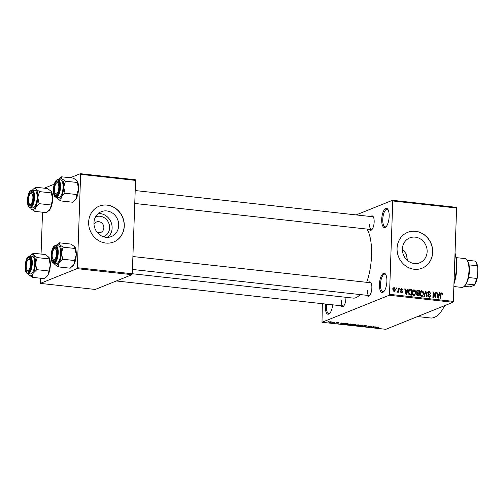 <?xml version="1.0" encoding="UTF-8"?>
<svg xmlns="http://www.w3.org/2000/svg" width="503" height="503" viewBox="0 0 503 503"><rect width="100%" height="100%" fill="white"/><g stroke="black" fill="none" stroke-linecap="round" stroke-linejoin="round"><path stroke-width="0.75" d="M389.165 216.46A9.664 3.615 96.3 0 1 385.908 226.91A9.664 3.615 96.3 0 1 381.702 219.465A9.664 3.615 96.3 0 1 384.003 210.229A9.664 3.615 96.3 0 1 387.851 209.336A9.664 3.615 96.3 0 1 389.165 216.46M388.115 209.782A8.859 3.314 -83.7 0 0 387.147 209.242A8.859 3.314 -83.7 0 0 382.752 219.421A8.859 3.314 -83.7 0 0 385.204 226.853A8.859 3.314 -83.7 0 0 386.266 226.532M332.665 304.824A9.664 3.615 96.3 0 1 329.534 313.564A9.664 3.615 96.3 0 1 325.322 306.113A9.664 3.615 96.3 0 1 325.485 304.032M326.522 304.152A8.859 3.314 -83.7 0 0 326.378 306.069A8.859 3.314 -83.7 0 0 328.824 313.501A8.859 3.314 -83.7 0 0 329.893 313.18M386.895 281.34A9.664 3.615 96.3 0 1 383.644 291.79A9.664 3.615 96.3 0 1 379.432 284.346A9.664 3.615 96.3 0 1 381.739 275.11A9.664 3.615 96.3 0 1 385.581 274.217A9.664 3.615 96.3 0 1 386.895 281.34M385.851 274.663A8.859 3.314 -83.7 0 0 384.877 274.122A8.859 3.314 -83.7 0 0 380.488 284.302A8.859 3.314 -83.7 0 0 382.934 291.727A8.859 3.314 -83.7 0 0 384.003 291.413M95.52 216.944A10.695 9.72 -111.9 0 1 109.61 227.853A10.695 9.72 -111.9 0 1 103.499 236.781M97.28 232.474A5.634 5.124 68.1 0 0 100.751 232.443A5.634 5.124 68.1 0 0 103.844 227.784A5.634 5.124 68.1 0 0 96.545 221.98A5.634 5.124 68.1 0 0 94.017 224.357M93.979 222.747A13.418 12.198 68.1 0 0 111.352 236.561A13.418 12.198 68.1 0 0 118.714 225.476A13.418 12.198 68.1 0 0 101.336 211.669A13.418 12.198 68.1 0 0 93.979 222.747M107.837 237.347A13.418 12.198 68.1 0 0 112.119 228.129A13.418 12.198 68.1 0 0 98.261 213.536M88.654 222.1A19.328 17.574 68.1 0 0 113.684 241.993A19.328 17.574 68.1 0 0 124.285 226.029A19.328 17.574 68.1 0 0 99.254 206.136A19.328 17.574 68.1 0 0 88.654 222.1M113.621 242.018A19.328 17.574 68.1 0 0 124.159 226.08A19.328 17.574 68.1 0 0 99.198 206.161M427.135 251.682A13.418 12.198 -111.9 0 1 419.772 262.767A13.418 12.198 -111.9 0 1 402.4 248.96A13.418 12.198 -111.9 0 1 409.756 237.875A13.418 12.198 -111.9 0 1 427.135 251.682M397.074 248.306A19.328 17.574 68.1 0 0 422.105 268.2A19.328 17.574 68.1 0 0 432.706 252.236A19.328 17.574 68.1 0 0 407.675 232.342A19.328 17.574 68.1 0 0 397.074 248.306M422.042 268.225A19.328 17.574 68.1 0 0 432.58 252.286A19.328 17.574 68.1 0 0 407.619 232.367M345.926 297.304A7.249 2.71 96.3 0 1 345.919 298.373A7.249 2.71 96.3 0 1 343.486 306.208A7.249 2.71 96.3 0 1 341.185 305.767M341.38 300.58A6.445 2.408 -83.7 0 0 343.159 305.981A6.445 2.408 -83.7 0 0 343.845 305.811M370.837 216.541A7.249 2.71 96.3 0 1 373.176 216.604A7.249 2.71 96.3 0 1 374.163 221.949A7.249 2.71 96.3 0 1 371.723 229.789A7.249 2.71 96.3 0 1 369.422 229.343M369.617 224.162A6.445 2.408 -83.7 0 0 371.396 229.563A6.445 2.408 -83.7 0 0 372.082 229.393M368.529 282.529A7.249 2.71 96.3 0 1 370.874 282.592A7.249 2.71 96.3 0 1 371.855 287.942A7.249 2.71 96.3 0 1 369.416 295.777A7.249 2.71 96.3 0 1 367.115 295.33M367.316 290.149A6.445 2.408 -83.7 0 0 369.095 295.55A6.445 2.408 -83.7 0 0 369.774 295.38M367.064 229.085A37.04 13.858 96.3 0 1 371.547 255.537A37.04 13.858 96.3 0 1 366.687 282.321M392.485 200.301L456.315 207.343L456.605 208.009L392.768 200.967L392.485 200.301L356.155 214.919M330.798 321.794L331.295 322.272L329.157 322.454L328.648 321.989L330.798 321.794M331.578 322.065L331.295 322.272L331.307 321.882M334.652 322.234L333.539 322.926L332.112 322.737L334.652 322.234M338.387 322.63L339.028 322.964L337.217 322.819L338.28 323.228L336.123 322.989L337.777 323.19L336.733 322.712L338.387 322.63M338.525 322.92L338.129 322.605M336.62 323.033L336.972 323.203M346.762 323.567L348.145 323.725L345.97 324.598L343.939 324.353L343.876 323.813L346.762 323.567M343.958 323.781L343.939 324.353L343.876 323.813M354.439 324.416L355.904 324.58L353.728 325.454L351.509 324.932L354.439 324.416M362.022 325.252L362.487 325.303L361.707 326.334L361.217 326.284L362.028 325.384L358.362 325.963L362.028 325.384M372.101 326.365L370.397 327.296L369.894 327.239L369.642 326.315L367.423 326.963L369.604 326.089L370.107 326.145L370.359 327.063L372.101 326.365M378.709 327.157L374.848 327.786L376.326 327.189L378.124 327.013L378.709 327.157L378.463 327.403L378.476 327.069M377.967 327.359L377.854 326.994M389.171 295.248L322.002 322.272L385.832 329.314L453.002 302.29L389.171 295.248L389.511 294.33L453.341 301.372L453.002 302.29M376.055 326.799L372.44 327.516L373.113 326.478L374.999 327.019L376.055 326.799M366.171 326.089L364.21 325.799L365.631 326.478L363.694 326.566L362.921 326.151L365.165 326.422L363.738 325.749L365.838 325.661L366.668 326.126L366.171 326.089L366.291 325.724M363.418 326.189L363.933 326.466M363.946 325.686L363.933 326.038L363.738 325.749M359.444 325.127L356.193 325.743C355.043 325.542 354.81 325.322 355.495 325.089L358.432 324.844L359.444 325.127L359.161 325.479L359.18 324.982M355.137 325.366L355.495 325.089M351.685 324.272L348.434 324.888C347.284 324.687 347.051 324.466 347.736 324.234L350.673 323.989L351.685 324.272L351.402 324.624L351.421 324.127M347.372 324.51L347.736 324.234M344.209 323.291L340.594 324.007L341.26 322.964L343.153 323.504L344.209 323.291M335.998 322.385L336.469 322.436L335.998 322.385M332.76 322.027L333.231 322.077L332.76 322.027M328.308 321.536L328.78 321.587L328.308 321.536M322.341 303.686L322.002 322.272M396.238 287.93L396.71 287.98L396.678 288.772L396.207 288.716L396.238 287.93M399.476 288.282L399.948 288.338L399.916 289.131L399.445 289.074L399.476 288.282M407.682 289.187L408.178 289.244L406.55 294.626L406.053 294.569L404.739 288.867L405.229 288.917L405.581 290.621L407.216 290.797L407.682 289.187M415.447 290.847L415.843 292.796L414.573 295.424L413.919 295.512C412.636 295.003 412.064 293.991 412.196 292.463L412.737 290.527L413.453 289.91L414.12 289.829L415.447 290.847L414.969 291.036M423.205 291.702L423.601 293.651L422.331 296.286L421.677 296.368C420.395 295.858 419.823 294.846 419.955 293.318L420.495 291.382L421.212 290.765L421.879 290.684L423.205 291.702L422.727 291.891M429.222 292.142L428.235 292.985L430.574 295.821L429.814 297.122L429.178 297.191L427.808 295.38L428.286 295.362L429.185 296.544L430.103 295.751L429.971 295.173L428.43 294.343L427.757 292.947L428.581 291.577L429.285 291.501L430.788 293.545L430.31 293.563L429.222 292.142L427.475 292.696M428.386 296.864L429.65 296.493L428.405 296.996M439.534 292.702L440.024 292.759L438.396 298.134L437.899 298.084L436.585 292.375L437.082 292.432L437.434 294.129L439.069 294.312L439.534 292.702M392.768 200.967L389.511 294.33M456.605 208.009L453.341 301.372M442.3 293.331L442.533 294.695L442.062 294.714L441.527 293.501L441.005 293.865L440.779 298.398L440.307 298.348L440.439 294.588L441.571 292.853L442.3 293.331L441.716 293.563M441.527 293.501L440.477 294.073M441.118 292.909L440.773 293.174M435.573 292.268L436.044 292.318L435.856 297.858L435.346 297.801L433.511 293.142L433.353 297.581L432.882 297.531L433.077 291.991L433.586 292.048L435.422 296.701L435.573 292.268M425.494 291.155L425.959 291.206L427.166 296.896L426.676 296.845L425.733 291.828L424.312 296.581L423.822 296.531L425.494 291.155M417.918 290.319L419.383 290.483L419.188 296.016L417.716 295.858L416.471 294.318L417.018 293.218L416.421 291.784L417.157 290.382L417.918 290.319L416.679 290.816L418.138 290.979L419.383 290.483M410.234 289.47L411.617 289.621L411.429 295.16L410.102 295.016L409.36 294.833L408.348 292.073L409.442 289.552L410.234 289.47L408.989 289.973L410.379 290.124L411.617 289.621M400.891 288.854L401.834 288.471L402.941 289.891L401.778 289.043L401.124 289.596L402.815 291.614L401.708 292.645L400.652 291.375L401.708 292.067L402.337 291.646L400.646 289.646L401.834 288.471L401.287 288.533M401.778 289.043L400.646 289.791M402.23 292.589L401.708 292.645M401.029 292.344L402.337 291.646M398.125 288.137L398.596 288.188L398.458 292.218L397.986 292.161L398.005 291.52L397.42 292.174L396.974 291.91L397.936 291.036L398.125 288.137M397.056 291.621L397.936 291.036M393.327 288.005L394.245 287.634L395.49 289.866L394.101 291.809L392.856 289.615L394.245 287.634L393.742 287.697M394.604 291.746L394.101 291.809M402.4 249.01L406.116 253.795L407.355 259.642M77.041 268.633L40.341 283.396L95.268 289.451L131.962 274.688L77.041 268.633L77.38 267.715L132.302 273.777L131.962 274.688M42.522 212.203L41.064 254.078M40.221 278.19L40.341 283.396M80.354 173.686L135.282 179.747L135.565 180.407L80.637 174.352L80.354 173.686L70.231 177.76M54.286 184.173L44.295 188.191M80.637 174.352L77.38 267.715M135.565 180.407L132.302 273.777M360.085 294.557A37.04 13.858 96.3 0 1 353.181 298.103L132.302 273.739M444.727 305.617A48.313 18.077 96.3 0 1 430.625 317.99L417.565 316.55M373.44 217.076A6.445 2.408 -83.7 0 0 372.811 216.755L135.206 190.549M371.139 283.063A6.445 2.408 -83.7 0 0 370.51 282.743L132.905 256.536M440.326 293.356L441.056 293.827M439.446 292.991L440.024 292.759M436.642 292.608L437.082 292.432M437.025 294.293L437.434 294.129M437.132 294.739L439.069 294.312M438.39 296.506L438.886 294.94L437.572 294.796L438.132 297.531L438.39 296.506M437.805 297.663L438.132 297.531M437.182 294.953L437.572 294.796M435.567 292.513L436.044 292.318M433.033 293.337L433.511 293.142M433.07 292.256L433.586 292.048M434.982 296.877L435.422 296.701M428.694 292.205L428.059 292.004L429.285 291.501M427.764 293.174L428.235 292.985M430.059 296.028L430.574 295.821M429.292 296.638L429.084 297.179M427.814 295.55L428.286 295.362M425.412 291.426L425.959 291.206M425.224 292.036L425.733 291.828M423.117 293.846L423.601 293.651M422.074 295.707L421.671 296.361M420.659 291.174L421.879 290.684M420.646 291.187L421.3 291.419M420.898 296.041L422.199 295.657L420.954 296.154M420.137 294.84L420.583 294.664L421.696 295.72C422.721 295.531 423.199 294.821 423.13 293.589L421.86 291.331L420.124 291.897M419.955 293.576L420.433 293.387L420.583 294.664M421.86 291.331L420.433 293.387M416.773 293.431L418.817 293.016L418.886 291.074L417.389 290.979L416.1 291.501M417.49 295.821L418.735 295.318L418.792 293.664L417.408 293.563L416.075 294.098M416.471 294.475L416.943 294.28L417.911 295.23L418.735 295.318M417.408 293.563L416.943 294.28M416.528 293.922L417.251 293.626M416.88 293.318L418.817 293.016M416.421 292.023L416.893 291.834L417.886 292.916M417.389 290.979L416.893 291.834M416.471 291.35L417.314 291.011M415.359 292.991L415.843 292.796M414.315 294.852L413.912 295.506M413.541 290.564L412.888 290.332L414.12 289.829M413.139 295.186L414.434 294.802L413.196 295.299M412.378 293.985L412.825 293.802L413.938 294.865C414.956 294.676 415.44 293.966 415.371 292.733L414.101 290.476L412.366 291.036M412.196 292.721L412.667 292.532L412.825 293.802M414.101 290.476L412.667 292.532M410.976 294.462L411.127 290.218L409.593 290.181L408.826 292.136L409.473 294.186L410.976 294.462L409.744 294.959M409.216 294.745L410.14 294.368M408.889 294.418L409.473 294.186M408.348 292.325L408.826 292.136M408.474 291.036L409.058 290.803M407.6 289.476L408.178 289.244M404.789 289.099L405.229 288.917M405.179 290.784L405.581 290.621M405.28 291.224L407.216 290.797M406.537 292.991L407.034 291.432L405.72 291.281L406.286 294.016L406.537 292.991M405.952 294.148L406.286 294.016M405.33 291.438L405.72 291.281M400.79 289.011L401.168 289.187M400.709 290.187L401.231 289.98M402.299 291.822L402.815 291.614M401.557 292.243L401.469 292.601M400.671 291.539L401.13 291.356M399.464 288.527L399.948 288.338M398.118 288.382L398.596 288.188M396.993 291.929L398.005 291.52M396.226 288.175L396.71 287.98M393.201 288.175L393.598 288.382M395 290.061L395.49 289.866M394.107 291.319L393.906 291.771M392.856 289.822L393.333 289.634L394.132 291.231L395.018 289.816L394.214 288.206L392.705 288.747M394.214 288.206L393.333 289.634M373.377 326.504L373.364 326.837M373.509 327.308L374.584 327.101L373.27 326.956L372.88 327.453L373.509 327.308M372.905 326.799L372.88 327.453M373.289 326.497L373.27 326.956M369.931 326.126L369.894 327.239M361.726 325.705L361.707 326.334M355.678 325.026L356.445 325.636L358.696 325.428L358.979 324.932M355.967 324.944L355.665 325.366M358.18 324.819L355.961 325.145M358.696 325.428L358.18 324.944M352.025 324.825L353.508 325.303L354.162 325.039L351.93 324.831M352.842 324.397L354.414 324.938L355.181 324.63L352.741 324.416M347.919 324.165L348.686 324.781L350.937 324.573L351.22 324.07M348.208 324.089L347.906 324.51M350.421 323.963L348.202 324.29M350.937 324.573L350.421 324.089M345.75 324.441L347.416 323.775L344.341 323.869L344.285 324.259L345.75 324.441M344.348 323.668L344.285 324.259M341.524 322.995L341.518 323.322M341.663 323.794L342.738 323.592L341.424 323.448L341.034 323.938L341.663 323.794M341.053 323.284L341.034 323.938M341.436 322.983L341.424 323.448M329.396 322.366L330.823 322.216L329.132 322.033L329.396 322.366L329.138 321.838M330.565 321.775L330.823 322.216M455.026 253.198A23.352 8.74 96.3 0 1 456.812 267.646A23.352 8.74 96.3 0 1 453.951 283.969M454.002 282.497A24.157 9.035 -83.7 0 0 456.384 267.439A24.157 9.035 -83.7 0 0 455.001 253.902M58.411 179.646A10.626 3.974 96.3 0 1 59.096 178.848A10.626 3.974 96.3 0 1 59.989 178.251A10.626 3.974 96.3 0 1 61.995 178.823L61.561 176.798L59.096 178.848M56.902 181.243A7.249 2.71 96.3 0 1 58.467 181.891A7.249 2.71 96.3 0 1 59.348 188.663A7.249 2.71 96.3 0 1 57.015 195.076A7.249 2.71 96.3 0 1 56.405 195.485A7.249 2.71 96.3 0 1 53.859 189.493A7.249 2.71 96.3 0 1 56.902 181.243M57.179 194.774A6.445 2.408 -83.7 0 0 57.373 194.68A6.445 2.408 96.3 0 1 56.688 194.85A6.445 2.408 -83.7 0 0 57.179 194.774M56.374 183.142A5.634 2.106 -83.7 0 0 54.594 187.826A5.634 2.106 -83.7 0 0 55.242 193.397A5.634 2.106 -83.7 0 0 58.713 188.902A5.634 2.106 -83.7 0 0 56.374 183.142L57.078 182.482A6.445 2.408 96.3 0 1 58.103 182.042A6.445 2.408 96.3 0 1 58.732 182.363A6.445 2.408 -83.7 0 0 58.103 182.042A6.445 2.408 -83.7 0 0 57.619 182.117A6.445 2.408 -83.7 0 0 56.72 182.891M56.129 197.22L58.65 197.497A8.859 3.314 -83.7 0 0 59.323 197.396A8.859 3.314 -83.7 0 0 63.001 188.185A8.859 3.314 -83.7 0 0 60.593 179.885L58.071 179.609A8.859 3.314 96.3 0 1 60.473 187.902A8.859 3.314 96.3 0 1 56.795 197.119A8.859 3.314 96.3 0 1 56.129 197.22C51.696 196.987 53.123 180.998 57.21 179.734L58.071 179.609A8.859 3.314 96.3 0 0 57.405 179.709M77.104 180.803A10.626 3.974 96.3 0 1 77.129 180.841L73.375 178.106L61.561 176.798M65.453 181.181L61.995 178.823A10.626 3.974 96.3 0 1 63.73 187.041L65.453 181.181L77.267 182.482L78.575 188.675L76.846 194.542L65.032 193.24L63.73 187.041A10.626 3.974 96.3 0 1 61.36 196.912L65.032 193.24M76.84 180.458L77.267 182.482M76.846 194.542L76.205 198.547L72.533 202.219L60.718 200.917L61.36 196.912A10.626 3.974 96.3 0 1 57.254 198.559L60.718 200.917M56.965 198.182L57.254 198.559A10.626 3.974 96.3 0 1 56.965 198.182A10.626 3.974 96.3 0 1 56.468 197.258M77.129 180.841A10.626 3.974 96.3 0 1 78.575 188.675A10.626 3.974 96.3 0 1 76.205 198.547A10.626 3.974 96.3 0 1 74.997 200.169L74.545 200.596M55.525 193.724A6.445 2.408 -83.7 0 0 56.688 194.85A6.445 2.408 96.3 0 1 55.783 194.196L55.242 193.397M32.877 196.566A5.634 2.106 -83.7 0 0 30.438 193.58A5.634 2.106 -83.7 0 0 28.564 201.037A5.634 2.106 -83.7 0 0 29.306 203.834A5.634 2.106 -83.7 0 0 31.802 202.854A5.634 2.106 -83.7 0 0 32.877 196.566M30.438 193.58L31.142 192.913A6.445 2.408 96.3 0 1 32.167 192.479A6.445 2.408 96.3 0 1 32.796 192.794A6.445 2.408 -83.7 0 0 32.167 192.479A6.445 2.408 -83.7 0 0 31.683 192.548A6.445 2.408 -83.7 0 0 30.784 193.322M29.589 204.155A6.445 2.408 -83.7 0 0 30.758 205.281A6.445 2.408 -83.7 0 0 31.243 205.211A6.445 2.408 -83.7 0 0 31.438 205.111A6.445 2.408 96.3 0 1 30.758 205.281A6.445 2.408 96.3 0 1 29.847 204.633L29.306 203.834M52.193 256.587A5.634 2.106 -83.7 0 0 52.941 259.385A5.634 2.106 -83.7 0 0 55.431 258.41A5.634 2.106 -83.7 0 0 56.506 252.116A5.634 2.106 -83.7 0 0 54.073 249.13A5.634 2.106 -83.7 0 0 52.193 256.587M53.217 259.711A6.445 2.408 -83.7 0 0 54.387 260.837A6.445 2.408 -83.7 0 0 54.871 260.761A6.445 2.408 -83.7 0 0 55.072 260.667A6.445 2.408 96.3 0 1 54.387 260.837A6.445 2.408 96.3 0 1 53.481 260.183L52.941 259.385M54.073 249.13L54.77 248.469A6.445 2.408 96.3 0 1 55.802 248.029A6.445 2.408 96.3 0 1 56.43 248.35A6.445 2.408 -83.7 0 0 55.802 248.029A6.445 2.408 -83.7 0 0 55.311 248.105A6.445 2.408 -83.7 0 0 54.412 248.878M26.357 264.245A5.634 2.106 -83.7 0 0 27.005 269.822A5.634 2.106 -83.7 0 0 30.476 265.326A5.634 2.106 -83.7 0 0 28.137 259.567A5.634 2.106 -83.7 0 0 26.357 264.245M27.281 270.142A6.445 2.408 -83.7 0 0 28.451 271.274A6.445 2.408 -83.7 0 0 28.935 271.199A6.445 2.408 -83.7 0 0 29.136 271.098A6.445 2.408 96.3 0 1 28.451 271.274A6.445 2.408 96.3 0 1 27.546 270.62L27.005 269.822M28.137 259.567L28.834 258.9A6.445 2.408 96.3 0 1 29.866 258.467A6.445 2.408 96.3 0 1 30.494 258.781A6.445 2.408 -83.7 0 0 29.866 258.467A6.445 2.408 -83.7 0 0 29.381 258.536A6.445 2.408 -83.7 0 0 28.476 259.309M453.857 286.528L461.792 287.402A14.493 5.42 -83.7 0 0 462.886 287.238A14.493 5.42 -83.7 0 0 464.106 286.421A14.493 5.42 -83.7 0 0 468.771 273.588A14.493 5.42 -83.7 0 0 467.01 260.051A14.493 5.42 -83.7 0 0 464.973 258.592L456.196 257.624M467.01 260.051L467.551 260.856A13.688 5.124 96.3 0 1 469.01 264.874A13.688 5.124 96.3 0 1 468.57 277.53A13.688 5.124 96.3 0 1 466.199 283.944A13.688 5.124 96.3 0 1 464.803 285.754L464.106 286.421M464.25 286.282L469.387 286.848L470.883 286.628L474.348 285.232L474.36 284.849A13.688 5.124 -83.7 0 0 476.731 278.429L477.542 276.587A12.883 4.823 96.3 0 1 474.348 285.232M466.199 283.944L474.36 284.849M467.124 260.221L475.19 261.107A13.688 5.124 -83.7 0 1 475.719 261.755A13.688 5.124 -83.7 0 1 477.177 265.773L477.85 267.778L477.542 276.587M468.57 277.53L476.731 278.429M469.01 264.874L477.177 265.773M475.719 261.755L476.259 262.553A12.883 4.823 96.3 0 1 477.85 267.778M50.904 190.895L51.331 192.913L39.517 191.612L36.059 189.254L35.625 187.235L47.439 188.537L51.168 191.228A10.626 3.974 96.3 0 1 51.193 191.272A10.626 3.974 96.3 0 1 52.639 199.113L50.269 208.984L46.597 212.656L34.782 211.354L35.424 207.343A10.626 3.974 96.3 0 1 33.324 209.569A10.626 3.974 96.3 0 1 31.318 208.996L34.782 211.354M30.469 205.922A7.249 2.71 96.3 0 1 27.923 199.924A7.249 2.71 96.3 0 1 30.966 191.681A7.249 2.71 96.3 0 1 32.532 192.328A7.249 2.71 96.3 0 1 33.412 199.094A7.249 2.71 96.3 0 1 31.079 205.507A7.249 2.71 96.3 0 1 30.469 205.922M33.387 207.827A8.859 3.314 -83.7 0 0 37.065 198.616A8.859 3.314 -83.7 0 0 34.657 190.323L32.135 190.046A8.859 3.314 96.3 0 1 34.537 198.339A8.859 3.314 96.3 0 1 30.859 207.55A8.859 3.314 96.3 0 1 30.193 207.651L32.72 207.928A8.859 3.314 -83.7 0 0 33.387 207.827M50.91 204.972L39.096 203.671L37.794 197.478L39.517 191.612M32.475 190.084A10.626 3.974 96.3 0 1 33.16 189.285A10.626 3.974 96.3 0 1 36.059 189.254A10.626 3.974 96.3 0 1 37.794 197.478A10.626 3.974 -83.7 0 1 35.424 207.343L39.096 203.671M31.029 208.613L31.318 208.996A10.626 3.974 96.3 0 1 31.029 208.613A10.626 3.974 96.3 0 1 30.532 207.689M35.625 187.235L33.16 189.285M51.331 192.913L52.639 199.113A10.626 3.974 96.3 0 1 50.269 208.984A10.626 3.974 96.3 0 1 49.061 210.606L48.609 211.034M56.11 245.634A10.626 3.974 96.3 0 1 56.789 244.835A10.626 3.974 96.3 0 1 57.682 244.238A10.626 3.974 96.3 0 1 59.687 244.81L59.253 242.786L56.789 244.835M54.601 247.231A7.249 2.71 96.3 0 1 56.166 247.878A7.249 2.71 96.3 0 1 57.046 254.65A7.249 2.71 96.3 0 1 54.714 261.063A7.249 2.71 96.3 0 1 54.104 261.472A7.249 2.71 96.3 0 1 51.551 255.48A7.249 2.71 96.3 0 1 54.601 247.231M53.827 263.207L56.349 263.484A8.859 3.314 -83.7 0 0 57.015 263.383A8.859 3.314 -83.7 0 0 60.693 254.172A8.859 3.314 -83.7 0 0 58.291 245.873L55.77 245.596A8.859 3.314 96.3 0 1 58.172 253.889A8.859 3.314 96.3 0 1 54.494 263.107A8.859 3.314 96.3 0 1 53.827 263.207C49.395 262.975 50.822 246.986 54.902 245.722L55.77 245.596A8.859 3.314 96.3 0 0 55.097 245.697M74.802 246.791A10.626 3.974 96.3 0 1 74.828 246.828L71.068 244.093L59.253 242.786M63.152 247.168L59.687 244.81A10.626 3.974 96.3 0 1 61.423 253.028L63.152 247.168L74.966 248.469L76.267 254.669L74.545 260.529L62.73 259.227L61.423 253.028A10.626 3.974 96.3 0 1 59.058 262.899L62.73 259.227M74.532 246.445L74.966 248.469M74.545 260.529L73.903 264.534L70.225 268.206L58.411 266.904L59.058 262.899A10.626 3.974 96.3 0 1 54.953 264.547L58.411 266.904M54.657 264.169L54.953 264.547A10.626 3.974 96.3 0 1 54.657 264.169A10.626 3.974 96.3 0 1 54.167 263.245M74.828 246.828A10.626 3.974 96.3 0 1 76.267 254.669A10.626 3.974 96.3 0 1 73.903 264.534A10.626 3.974 96.3 0 1 72.69 266.156L72.237 266.584M48.596 256.882L49.03 258.907L37.216 257.599L33.751 255.247L33.324 253.223L45.132 254.524L48.86 257.222A10.626 3.974 96.3 0 1 48.892 257.259A10.626 3.974 96.3 0 1 50.331 265.1L47.967 274.971L44.295 278.643L32.481 277.342L33.123 273.33A10.626 3.974 96.3 0 1 31.023 275.556A10.626 3.974 96.3 0 1 29.017 274.984L32.481 277.342M28.168 271.909A7.249 2.71 96.3 0 1 25.615 265.911A7.249 2.71 96.3 0 1 28.665 257.668A7.249 2.71 96.3 0 1 30.23 258.316A7.249 2.71 96.3 0 1 31.111 265.081A7.249 2.71 96.3 0 1 28.778 271.494A7.249 2.71 96.3 0 1 28.168 271.909M31.079 273.814A8.859 3.314 -83.7 0 0 34.757 264.603A8.859 3.314 -83.7 0 0 32.355 256.31L29.834 256.033A8.859 3.314 96.3 0 1 32.236 264.327A8.859 3.314 96.3 0 1 28.558 273.538A8.859 3.314 96.3 0 1 27.891 273.638L30.413 273.915A8.859 3.314 -83.7 0 0 31.079 273.814M48.609 270.96L36.794 269.658L35.487 263.465L37.216 257.599M30.174 256.071A10.626 3.974 96.3 0 1 30.853 255.273A10.626 3.974 96.3 0 1 33.751 255.247A10.626 3.974 96.3 0 1 35.487 263.465A10.626 3.974 -83.7 0 1 33.123 273.33L36.794 269.658M28.721 274.6L29.017 274.984A10.626 3.974 96.3 0 1 28.721 274.6A10.626 3.974 96.3 0 1 28.231 273.676M33.324 253.223L30.853 255.273M49.03 258.907L50.331 265.1A10.626 3.974 96.3 0 1 47.967 274.971A10.626 3.974 96.3 0 1 46.76 276.593L46.307 277.021M440.433 294.789L440.911 294.595M437.541 296.512L437.906 296.361M428.644 294.456L429.373 294.161M424.953 292.903L425.5 292.683M416.993 295.601L417.911 295.23M405.688 292.998L406.059 292.847M400.916 290.564L401.69 290.25M373.088 326.51L373.063 327.239M341.241 322.995L341.216 323.731M56.94 180.137A8.375 3.131 -83.7 0 0 53.419 189.669A8.375 3.131 -83.7 0 0 56.367 196.591A8.375 3.131 -83.7 0 0 59.888 187.066A8.375 3.131 -83.7 0 0 56.94 180.137M31.469 190.147A8.859 3.314 96.3 0 1 32.135 190.046L31.274 190.172C27.225 191.429 25.722 207.33 30.193 207.651M30.431 207.029A8.375 3.131 -83.7 0 0 33.953 197.497A8.375 3.131 -83.7 0 0 31.01 190.568A8.375 3.131 -83.7 0 0 27.483 200.1A8.375 3.131 -83.7 0 0 30.431 207.029M54.638 246.124A8.375 3.131 -83.7 0 0 51.117 255.656A8.375 3.131 -83.7 0 0 54.066 262.579A8.375 3.131 -83.7 0 0 57.587 253.053A8.375 3.131 -83.7 0 0 54.638 246.124M29.168 256.134A8.859 3.314 96.3 0 1 29.834 256.033L28.967 256.159C24.917 257.417 23.415 273.318 27.891 273.638M28.13 273.016A8.375 3.131 -83.7 0 0 31.651 263.484A8.375 3.131 -83.7 0 0 28.702 256.555A8.375 3.131 -83.7 0 0 25.181 266.087A8.375 3.131 -83.7 0 0 28.13 273.016M441.307 293.526L440.062 294.029M409.593 290.181L408.348 290.684M401.444 289.08L400.199 289.577M402.079 292.036L400.834 292.539M397.634 291.432L397.043 291.671M344.021 324.089L344.033 323.756M371.396 229.563L134.76 203.457M132.452 269.451L369.095 295.55M343.159 305.981L116.363 280.97"/></g></svg>
